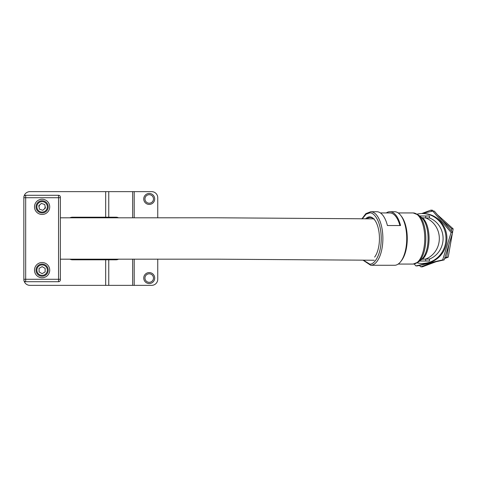 <?xml version="1.0" encoding="UTF-8"?>
<svg xmlns="http://www.w3.org/2000/svg" width="477" height="477" viewBox="0 0 477 477"><rect width="100%" height="100%" fill="white"/><g stroke="black" fill="none" stroke-linecap="round" stroke-linejoin="round"><path stroke-width="0.72" d="M417.208 214.119A24.953 23.731 90 0 1 422.258 213.547A24.953 23.731 90 0 1 445.989 238.5A24.953 23.731 90 0 1 422.258 263.453A24.953 23.731 90 0 1 417.208 262.881M422.258 213.547L423.194 213.547A24.953 23.731 90 0 1 446.925 238.5A24.953 23.731 90 0 1 423.194 263.453L422.258 263.453M365.531 218.877A21.608 9.808 90 0 1 374.63 219.909A21.608 9.808 90 0 1 379.442 238.5A21.608 9.808 90 0 1 374.63 257.091M363.146 260.263L370.718 265.278L394.574 265.278A26.778 12.158 -90 0 0 400.769 261.539A26.778 12.158 -90 0 0 406.732 238.5A26.778 12.158 -90 0 0 400.769 215.461A26.778 12.158 -90 0 0 394.574 211.722L389.906 211.722A26.778 12.158 90 0 1 400.543 225.538L387.419 225.538A26.778 12.158 -90 0 0 376.782 211.722L370.718 211.722L365.829 213.66L361.9 218.883M400.769 261.539L401.574 260.496A25.561 11.603 -90 0 0 407.269 238.5A25.561 11.603 -90 0 0 401.574 216.504L400.769 215.461M380.407 212.939L389.906 212.939A25.561 11.603 90 0 1 399.905 225.538L387.419 225.538M398.2 264.061L413.165 264.061A25.561 11.603 -90 0 0 424.768 238.5A25.561 11.603 -90 0 0 413.165 212.939L418.478 215.032A25.12 11.406 -90 0 1 425.812 238.5A25.12 11.406 -90 0 1 418.478 261.968L413.165 264.061M398.2 212.939L413.165 212.939M366.789 218.877A20.994 9.534 90 0 1 370.176 217.506A20.994 9.534 90 0 1 374.833 220.177M386.281 212.939A26.778 12.158 90 0 1 389.906 211.722M419.605 215.98L429.491 215.98L429.491 217.953L425.728 217.953A21.912 20.839 90 0 1 439.329 238.5A21.912 20.839 90 0 1 425.728 259.047L429.491 259.047A21.912 20.839 -90 0 0 443.091 238.5A21.912 20.839 -90 0 0 429.491 217.953M429.491 259.047L429.491 261.02L425.728 261.02L425.728 259.047L422.372 259.196L421.096 259.738M419.605 261.02L425.728 261.02M421.096 217.262L422.372 217.804L425.728 217.953L425.728 215.98M422.372 217.804A21.9 9.939 90 0 1 429.067 238.5A21.9 9.939 90 0 1 422.372 259.196M40.116 204.55A3.041 3.041 0 0 0 39.12 207.423M44.099 209.153A3.041 3.041 0 0 0 45.094 206.279M157.744 217.673L157.744 197.722A6.088 6.088 0 0 0 151.656 191.641L29.938 191.641A6.088 6.088 0 0 0 23.993 196.399M132.666 259.094L132.666 285.359L29.938 285.359A6.088 6.088 0 0 1 23.993 280.601M118.385 217.739A6.088 5.515 -90 0 0 116.114 217.202L72.54 217.202A6.088 6.088 0 0 0 69.892 217.804M118.648 259.124A6.088 5.515 -90 0 1 116.114 259.798L105.673 259.798L105.673 285.359M114.575 259.798A6.088 5.515 90 0 0 117.098 259.124M116.847 217.739A6.088 5.515 90 0 0 114.575 217.202M132.666 285.359L151.656 285.359A6.088 6.088 0 0 0 157.744 279.278L157.744 259.059M69.88 259.19A6.088 6.088 0 0 0 72.54 259.798L105.673 259.798M49.715 206.851A7.608 7.608 0 0 1 42.107 214.459A7.608 7.608 0 0 1 34.499 206.851A7.608 7.608 0 0 1 42.107 199.243A7.608 7.608 0 0 1 49.715 206.851M49.715 270.149A7.608 7.608 0 0 1 42.107 277.757A7.608 7.608 0 0 1 34.499 270.149A7.608 7.608 0 0 1 42.107 262.541A7.608 7.608 0 0 1 49.715 270.149M23.85 235.966L23.85 246.603M60.364 213.428L60.364 235.966M23.85 247.026L23.85 245.81M25.675 195.29L25.675 197.722L23.85 197.722L23.85 279.886A1.825 1.825 0 0 0 25.675 281.71L58.54 281.71A1.825 1.825 0 0 0 60.364 279.886L60.364 197.114A1.825 1.825 0 0 0 58.54 195.29L25.675 195.29A1.825 1.825 0 0 0 23.85 197.114L23.85 197.722L23.85 197.114A1.825 1.825 0 0 1 25.675 195.29L58.54 195.29L58.54 197.722L25.675 197.722L25.675 279.278L58.54 279.278L58.54 197.722L60.364 197.722L60.364 198.939L60.364 197.114M23.85 198.939L23.85 229.974M23.85 261.933L23.85 263.572M23.85 263.984L23.85 279.278L25.675 279.278L25.675 281.71L58.54 281.71A1.825 1.825 0 0 0 60.364 279.886L60.364 246.603M60.364 213.016L60.364 204.174M60.364 202.791L60.364 203.202M60.364 278.061L60.364 279.278L58.54 279.278L58.54 281.71M43.324 279.278L46.293 279.278M149.223 273.798A4.257 4.257 0 0 1 153.481 278.061A4.257 4.257 0 0 1 149.223 282.318A4.257 4.257 0 0 1 144.96 278.061A4.257 4.257 0 0 1 149.223 273.798M148.419 194.759A4.257 4.257 0 0 1 153.403 198.14A4.257 4.257 0 0 1 150.022 203.124A4.257 4.257 0 0 1 145.038 199.744A4.257 4.257 0 0 1 148.419 194.759M149.223 272.582A5.48 5.48 0 0 1 154.697 278.061A5.48 5.48 0 0 1 149.223 283.535A5.48 5.48 0 0 1 143.744 278.061A5.48 5.48 0 0 1 149.223 272.582M143.744 198.939A5.48 5.48 0 0 0 149.223 204.418A5.48 5.48 0 0 0 154.697 198.939A5.48 5.48 0 0 0 149.223 193.465A5.48 5.48 0 0 0 143.744 198.939M42.107 264.061A6.088 6.088 0 0 1 48.195 270.149A6.088 6.088 0 0 1 42.107 276.231A6.088 6.088 0 0 1 36.019 270.149A6.088 6.088 0 0 1 42.107 264.061M39.066 271.902L42.107 273.661L45.148 271.902L45.148 268.39L42.107 266.631L39.066 268.39L39.066 271.902M40.962 200.877A6.088 6.088 0 0 1 48.088 205.706A6.088 6.088 0 0 1 43.252 212.831A6.088 6.088 0 0 1 36.133 208.002A6.088 6.088 0 0 1 40.962 200.877M39.448 209.153L42.769 210.303L45.428 208.008L44.766 204.555L41.445 203.405L38.786 205.7L39.448 209.153M414.215 263.984L415.855 265.904L442.662 259.911L451.129 232.508L432.794 211.096L421.811 213.553M415.855 265.904L417.363 265.904L444.165 259.911L452.631 232.508L434.297 211.096L432.794 211.096M442.662 259.911L444.165 259.911M451.129 232.508L452.631 232.508M419.337 265.462L420.875 266.84L432.305 262.565M444.791 257.89L446.693 257.181L448.887 244.635M451.278 230.928L451.647 228.841L442.412 220.571M432.019 211.269L430.779 210.16L421.716 213.553M452.53 232.388L453.15 228.841L437.469 214.805M433.331 211.096L432.287 210.16L430.779 210.16M444.594 258.528L448.201 257.181L452.345 233.432M420.875 266.84L422.383 266.84L436.038 261.73M446.693 257.181L448.201 257.181M451.647 228.841L453.15 228.841M362.192 218.883L366.151 214.113L369.633 212.939C373.026 211.913 381.081 219.581 381.236 238.5C381.081 257.419 373.026 265.087 369.633 264.061L363.546 260.263M370.718 265.278A26.778 12.158 -90 0 0 382.876 238.5A26.778 12.158 -90 0 0 370.718 211.722M418.478 261.968L421.567 259.369A22.336 10.142 -90 0 0 428.09 238.5A22.336 10.142 -90 0 0 421.567 217.631L418.478 215.032M108.762 259.798L108.762 285.359M132.666 191.641L132.666 217.709M108.762 191.641L108.762 217.202M134.21 191.641L134.21 217.709M134.21 259.094L134.21 285.359M105.673 191.641L105.673 217.202M60.364 230.397L60.364 238.5M42.107 275.378A5.235 5.235 0 0 0 47.342 270.149A5.235 5.235 0 0 0 42.107 264.914A5.235 5.235 0 0 0 36.872 270.149A5.235 5.235 0 0 0 42.107 275.378M43.097 211.991A5.235 5.235 0 0 0 47.247 205.867A5.235 5.235 0 0 0 41.123 201.711A5.235 5.235 0 0 0 36.967 207.841A5.235 5.235 0 0 0 43.097 211.991M60.364 259.19L217.142 259.178L374.254 260.239M60.364 217.81L216.796 217.792L374.099 218.854"/></g></svg>
